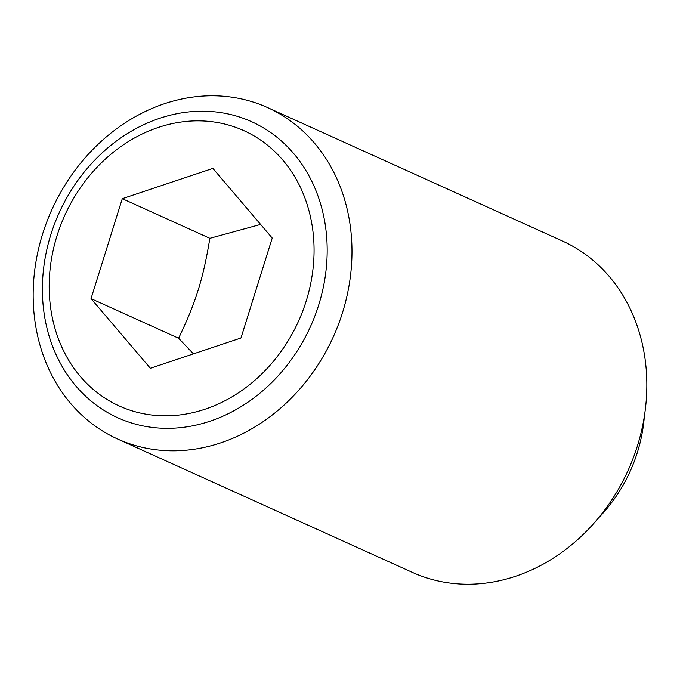 <?xml version="1.0" encoding="UTF-8"?>
<svg xmlns="http://www.w3.org/2000/svg" width="680" height="680" viewBox="0 0 680 680"><rect width="100%" height="100%" fill="white"/><g stroke="black" fill="none" stroke-linecap="round" stroke-linejoin="round"><path stroke-width="1.02" d="M91.026 298.622L122.29 198.688L212.891 168.402L272.229 238.059L240.966 337.994L150.365 368.271L91.026 298.622L178.602 338.249L193.46 353.872M35.649 325.745A181.883 154.411 -65.7 0 0 117.597 439A181.883 154.411 -65.7 0 0 286.374 402.934A181.883 154.411 -65.7 0 0 349.495 220.838A181.883 154.411 -65.7 0 0 267.554 107.584A181.883 154.411 -65.7 0 0 98.778 143.65A181.883 154.411 -65.7 0 0 35.649 325.745M324.955 222.921A162.46 137.93 114.3 0 1 209.865 421.251A162.46 137.93 114.3 0 1 44.617 316.616A162.46 137.93 114.3 0 1 159.706 118.286A162.46 137.93 114.3 0 1 324.955 222.921M117.597 439L412.445 572.415A181.883 154.411 -65.7 0 0 581.221 536.35A181.883 154.411 -65.7 0 0 644.351 354.254A181.883 154.411 -65.7 0 0 562.402 241L267.554 107.584M598.17 518.313A142.094 120.632 -65.7 0 0 644.36 416.219M51.255 311.916A151.113 128.291 -65.7 0 0 204.952 409.241A151.113 128.291 -65.7 0 0 312.001 224.766A151.113 128.291 -65.7 0 0 158.304 127.441A151.113 128.291 -65.7 0 0 51.255 311.916M260.61 224.425L209.865 238.315C203.175 278.911 195.823 302.422 178.602 338.249M122.29 198.688L209.865 238.315"/></g></svg>
